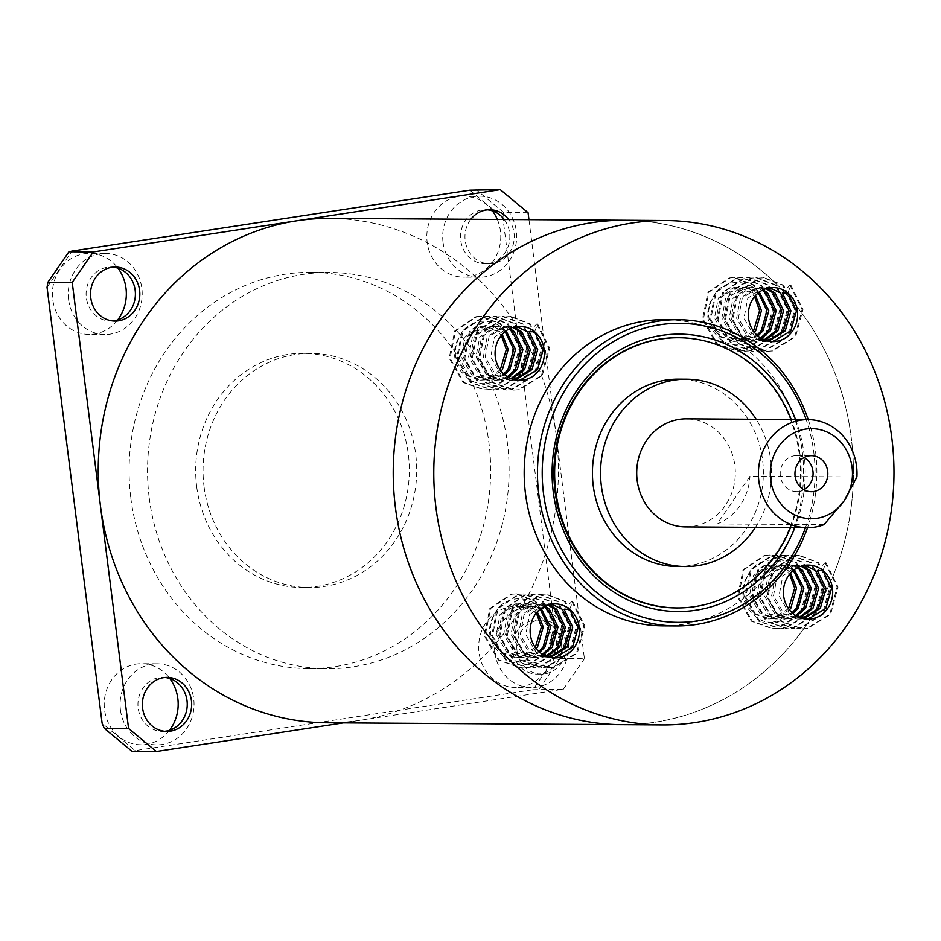 <?xml version="1.0" encoding="UTF-8"?>
<svg xmlns="http://www.w3.org/2000/svg" width="941" height="941" viewBox="0 0 941 941"><rect width="100%" height="100%" fill="white"/><g stroke="black" fill="none" stroke-linecap="round" stroke-linejoin="round"><path stroke-width="0.71" stroke-dasharray="4.71 3.53" d="M204.056 486.65A117.096 106.827 90.4 0 0 309.13 587.549A117.096 106.827 90.4 0 0 415.699 454.268A117.096 106.827 90.4 0 0 310.636 353.369A117.096 106.827 90.4 0 0 204.056 486.65M196.681 486.603A117.096 106.827 90.4 0 0 301.755 587.502A117.096 106.827 90.4 0 0 408.323 454.221A117.096 106.827 90.4 0 0 303.261 353.322A117.096 106.827 90.4 0 0 196.681 486.603M149.243 497.989A198.151 180.79 90.4 0 0 327.045 668.733A198.151 180.79 90.4 0 0 507.399 443.176A198.151 180.79 90.4 0 0 329.585 272.431A198.151 180.79 90.4 0 0 149.243 497.989M130.799 497.86A198.151 180.79 90.4 0 0 308.601 668.616A198.151 180.79 90.4 0 0 488.955 443.058A198.151 180.79 90.4 0 0 311.153 272.314A198.151 180.79 90.4 0 0 130.799 497.86M120.436 709.937A40.534 36.981 90.4 0 0 156.806 744.872A40.534 36.981 90.4 0 0 193.693 698.728A40.534 36.981 90.4 0 0 157.323 663.805A40.534 36.981 90.4 0 0 120.436 709.937M164.628 731.298A27.018 24.654 -89.6 0 1 162.417 731.392A27.018 24.654 -89.6 0 1 138.174 708.102A27.018 24.654 -89.6 0 1 162.769 677.355A27.018 24.654 -89.6 0 1 164.981 677.473M68.587 299.603A40.534 36.981 90.4 0 0 104.957 334.525A40.534 36.981 90.4 0 0 141.856 288.393A40.534 36.981 90.4 0 0 105.486 253.458A40.534 36.981 90.4 0 0 68.587 299.603M112.791 320.952A27.018 24.654 -89.6 0 1 110.579 321.046A27.018 24.654 -89.6 0 1 86.337 297.768A27.018 24.654 -89.6 0 1 110.932 267.009A27.018 24.654 -89.6 0 1 113.143 267.138M443.035 242.296A40.534 36.981 90.4 0 0 479.404 277.219A40.534 36.981 90.4 0 0 516.291 231.086A40.534 36.981 90.4 0 0 479.922 196.163A40.534 36.981 90.4 0 0 443.035 242.296M504.211 219.5A27.018 24.654 -89.6 0 1 509.61 232.992A27.018 24.654 -89.6 0 1 485.015 263.751A27.018 24.654 -89.6 0 1 460.772 240.461A27.018 24.654 -89.6 0 1 485.368 209.714A27.018 24.654 -89.6 0 1 487.579 209.831M494.872 652.642A40.534 36.981 90.4 0 0 531.242 687.565A40.534 36.981 90.4 0 0 568.129 641.433A40.534 36.981 90.4 0 0 531.759 606.498A40.534 36.981 90.4 0 0 494.872 652.642M561.448 643.326A27.018 24.654 -89.6 0 1 536.852 674.085A27.018 24.654 -89.6 0 1 512.61 650.807A27.018 24.654 -89.6 0 1 537.205 620.048A27.018 24.654 -89.6 0 1 561.448 643.326M517.032 650.831A27.018 24.654 90.4 0 0 541.287 674.121A27.018 24.654 90.4 0 0 565.87 643.362A27.018 24.654 90.4 0 0 541.628 620.072A27.018 24.654 90.4 0 0 517.032 650.831M470.829 219.288A27.018 24.654 90.4 0 0 465.195 240.496A27.018 24.654 90.4 0 0 489.438 263.774A27.018 24.654 90.4 0 0 514.033 233.015A27.018 24.654 90.4 0 0 508.634 219.535M169.486 730.298A40.534 36.981 -89.6 0 1 140.938 744.766A40.534 36.981 -89.6 0 1 104.569 709.843A40.534 36.981 -89.6 0 1 141.468 663.699A40.534 36.981 -89.6 0 1 169.827 678.532M117.649 319.964A40.534 36.981 -89.6 0 1 89.101 334.42A40.534 36.981 -89.6 0 1 52.731 299.497A40.534 36.981 -89.6 0 1 89.63 253.364A40.534 36.981 -89.6 0 1 117.99 268.185M497.342 219.465A40.534 36.981 -89.6 0 1 500.436 230.98A40.534 36.981 -89.6 0 1 463.548 277.125A40.534 36.981 -89.6 0 1 427.179 242.202A40.534 36.981 -89.6 0 1 464.066 196.057A40.534 36.981 -89.6 0 1 492.425 210.89M552.273 641.327A40.534 36.981 -89.6 0 1 515.386 687.459A40.534 36.981 -89.6 0 1 479.016 652.536A40.534 36.981 -89.6 0 1 515.903 606.404A40.534 36.981 -89.6 0 1 552.273 641.327M469.841 190.2L502.882 217.571L557.954 653.501L532.947 689.741L135.163 750.624L102.122 723.253M502.882 217.571L503.729 212.537L528.066 212.69M528.948 219.665L584.408 658.712L560.071 658.559L557.954 653.501M532.947 689.741L563.365 689.212L343.359 722.876M132.034 751.341L135.163 750.624M47.05 287.323L72.057 251.082M563.365 689.212L584.408 658.712M539.028 689.047L560.071 658.559M503.729 212.537L475.923 189.506M804.108 457.538A18.008 16.432 90.4 0 0 796.745 455.573A18.008 16.432 90.4 0 0 781.077 467.818A18.008 16.432 90.4 0 0 786.711 487.967A18.008 16.432 90.4 0 0 796.521 491.602A18.008 16.432 90.4 0 0 803.908 489.732M685.66 526.913A54.037 49.308 90.4 0 0 732.698 490.202A54.037 49.308 90.4 0 0 715.76 429.743A54.037 49.308 90.4 0 0 686.354 418.839M856.91 476.946L749.965 476.264L717.077 523.949A54.037 49.308 90.4 0 0 749.965 476.264M824.01 524.631L717.077 523.949M755.47 527.36A93.677 85.466 90.4 0 0 756.164 419.286M677.297 566.494A93.677 85.466 90.4 0 0 758.822 502.847A93.677 85.466 90.4 0 0 729.463 398.067A93.677 85.466 90.4 0 0 678.496 379.152M790.522 527.595A135.104 123.259 90.4 0 0 791.216 419.51M676.661 607.921A135.104 123.259 90.4 0 0 793.933 515.927A135.104 123.259 90.4 0 0 751.541 364.99A135.104 123.259 90.4 0 0 678.39 337.725M805.472 527.689A149.513 136.41 90.4 0 0 806.166 419.604M808.213 419.615A153.124 139.703 -89.6 0 1 807.519 527.701M662.899 625.847A153.124 139.703 90.4 0 0 796.157 521.808A153.124 139.703 90.4 0 0 748.189 350.534A153.124 139.703 90.4 0 0 664.864 319.622M762.175 271.196A252.2 230.086 -89.6 0 1 841.183 553.296A252.2 230.086 -89.6 0 1 621.695 724.664A252.2 230.086 -89.6 0 0 839.454 558.707A252.2 230.086 -89.6 0 0 770.361 278.301A252.2 230.086 -89.6 0 0 624.942 220.276A252.2 230.086 -89.6 0 1 762.175 271.196M792.992 613.544L780.995 618.696L777.278 618.955L761.822 613.485L751.353 595.653L755.2 575.633L770.55 565.141L773.937 564.882L787.888 570.328L790.558 573.093M792.099 612.756L779.16 618.684L775.431 618.943L759.975 613.473L749.507 595.641L753.353 575.621L768.703 565.129L772.102 564.871L786.041 570.317L789.593 574.222M796.557 616.049L788.37 618.743L784.653 619.002L769.197 613.532L758.728 595.7L762.575 575.68L777.925 565.188L781.312 564.929L794.38 569.646M795.663 615.508L786.535 618.731L782.806 618.99L767.35 613.52L756.882 595.688L760.728 575.669L776.078 565.176L779.477 564.918L793.428 570.375M800.144 617.731L792.028 619.049L776.572 613.579L766.103 595.747L769.95 575.727L785.3 565.235L788.687 564.976L798.191 567.364M799.238 617.378L790.181 619.037L774.725 613.567L764.257 595.735L768.103 575.716L783.453 565.223L786.852 564.965L797.239 567.846M803.732 618.731L799.403 619.096L783.947 613.626L773.478 595.794L777.325 575.774L792.675 565.282L801.979 565.941M802.838 618.543L797.556 619.084L782.1 613.614L771.632 595.782L775.478 575.763L790.828 565.27L801.038 566.223M806.437 619.096L789.475 613.661L779.007 595.829L782.853 575.81L798.203 565.318L804.826 565.341M789.44 609.886L773.62 618.649L769.903 618.896L754.447 613.438C742.778 602.275 740.567 589.654 747.824 575.586A27.018 24.654 90.4 0 0 752.6 613.426C766.35 630.388 793.51 621.648 799.944 601.099C802.132 591.277 800.956 581.985 796.415 573.234C785.17 555.472 756.929 555.049 747.824 575.586M788.558 608.709L771.785 618.637L768.056 618.884L752.6 613.426M757.928 336.008L745.942 341.148L742.214 341.407L726.758 335.949L716.289 318.117L720.136 298.097L735.486 287.605L738.885 287.346L752.824 292.792L755.494 295.556M757.035 335.219L744.096 341.136L740.379 341.395L724.911 335.937L714.454 318.105L718.289 298.085L733.651 287.593L737.038 287.334L750.977 292.78L754.529 296.686M761.492 338.513L753.318 341.195L749.589 341.454L734.133 335.996L723.664 318.164L727.511 298.144L742.861 287.652L746.26 287.393L759.316 292.11M760.599 337.972L751.471 341.183L747.754 341.442L732.286 335.984L721.829 318.152L725.664 298.132L741.026 287.64L744.413 287.381L758.364 292.839M765.08 340.195L756.964 341.501L741.508 336.043L731.039 318.211L734.886 298.191L750.236 287.699L753.635 287.44L763.127 289.828M764.186 339.842L755.129 341.489L739.661 336.031L729.204 318.199L733.039 298.179L748.401 287.687L751.788 287.428L762.175 290.31M768.679 341.195L764.339 341.548L748.883 336.09L738.414 318.258L742.261 298.238L757.611 287.746L766.927 288.405M767.774 341.007L762.504 341.536L747.036 336.078L736.58 318.246L740.414 298.226L755.776 287.734L765.974 288.687M771.373 341.548L754.411 336.125L743.955 318.293L747.789 298.273L763.151 287.781L769.762 287.805M754.376 332.349L738.567 341.101L734.839 341.36L719.383 335.902C707.714 324.727 705.503 312.106 712.76 298.05A27.018 24.654 90.4 0 0 717.536 335.89C731.298 352.851 758.446 344.112 764.88 323.563C767.068 313.729 765.903 304.437 761.363 295.686C750.106 277.936 721.865 277.501 712.76 298.05M753.494 331.173L736.721 341.089L733.004 341.348L717.536 335.89M504.67 374.765L492.684 379.905L488.967 380.164L473.499 374.706L463.043 356.874L466.877 336.854L482.239 326.362L485.627 326.104L499.565 331.55L502.247 334.314M503.788 373.977L490.837 379.893L487.12 380.152L471.664 374.694L461.196 356.862L465.03 336.843L480.392 326.351L483.78 326.092L497.73 331.538L501.282 335.443M508.246 377.27L500.059 379.952L496.342 380.211L480.875 374.753L470.418 356.921L474.252 336.902L489.614 326.409L493.002 326.151L506.07 330.867M507.352 376.729L498.212 379.941L494.495 380.199L479.04 374.741L468.571 356.91L472.406 336.89L487.767 326.398L491.155 326.139L505.117 331.597M511.822 378.952L503.717 380.258L488.25 374.8L477.793 356.968L481.627 336.949L496.989 326.456L500.377 326.198L509.869 328.585M510.928 378.6L501.871 380.246L486.415 374.789L475.946 356.957L479.781 336.937L495.142 326.445L498.53 326.186L508.916 329.068M515.421 379.952L511.092 380.305L495.625 374.847L485.168 357.015L489.002 336.996L504.364 326.503L513.668 327.162M514.515 379.764L509.246 380.293L493.79 374.836L483.321 357.004L487.156 336.984L502.518 326.492L512.716 327.444M518.115 380.305L501.165 374.883L490.696 357.051L494.531 337.031L509.893 326.539L516.503 326.562M501.13 371.107L485.309 379.858L481.592 380.117L466.124 374.659C454.456 363.485 452.245 350.864 459.502 336.807A27.018 24.654 90.4 0 0 464.289 374.647C478.04 391.609 505.188 382.869 511.622 362.32C513.821 352.487 512.645 343.194 508.105 334.443C496.86 316.694 468.606 316.258 459.502 336.807M500.247 369.931L483.462 379.846L479.745 380.105L464.289 374.647M539.734 652.301L527.748 657.453L524.019 657.7L508.563 652.242L498.095 634.41L501.941 614.391L517.291 603.899L520.691 603.64L534.629 609.086L537.299 611.85M538.84 651.513L525.901 657.441L522.184 657.688L506.717 652.231L496.26 634.399L500.094 614.379L515.456 603.887L518.844 603.628L532.782 609.074L536.335 612.979M543.298 654.807L535.123 657.5L531.394 657.759L515.939 652.289L505.47 634.457L509.316 614.438L524.666 603.946L528.066 603.687L541.122 608.404M542.404 654.266L533.276 657.488L529.56 657.747L514.092 652.278L503.635 634.446L507.47 614.426L522.831 603.934L526.219 603.675L540.169 609.133M546.886 656.489L538.77 657.806L523.314 652.336L512.845 634.505L516.691 614.485L532.041 603.993L535.441 603.734L544.933 606.122M545.992 656.136L536.935 657.794L521.467 652.325L511.01 634.493L514.845 614.473L530.206 603.981L533.594 603.722L543.98 606.604M550.485 657.488L546.145 657.853L530.689 652.384L520.22 634.552L524.066 614.532L539.416 604.04L548.721 604.698M549.579 657.3L544.31 657.841L528.842 652.372L518.385 634.54L522.22 614.52L537.582 604.028L547.78 604.981M553.179 657.853L536.217 652.419L525.76 634.587L529.595 614.567L544.957 604.075L551.567 604.098M536.182 648.643L520.373 657.406L516.644 657.653L501.188 652.195C489.52 641.033 487.309 628.412 494.566 614.344A27.018 24.654 90.4 0 0 499.342 652.184C513.092 669.145 540.252 660.406 546.686 639.856C548.874 630.035 547.709 620.742 543.169 611.991C531.912 594.23 503.67 593.806 494.566 614.344M535.3 647.467L518.526 657.394L514.809 657.641L499.342 652.184M795.533 419.533A138.703 126.553 -89.6 0 1 794.839 527.619M822.916 570.564L825.986 562.765L825.057 562.753L817.388 570.528M825.986 562.765L838.043 587.019L830.644 614.25L807.566 628.506L802.567 628.859L781.806 621.436L767.891 597.17L773.455 569.917L794.686 555.649L799.356 555.296L818.611 562.718L830.668 586.972L823.269 614.202L800.191 628.459L795.192 628.811L774.431 621.389L760.516 597.123L766.08 569.87L787.311 555.602L791.981 555.249L811.236 562.671L823.293 586.925L815.894 614.155L792.816 628.412L787.817 628.764L767.056 621.342L753.141 597.076L758.705 569.823L779.936 555.555L784.606 555.202L803.861 562.624L815.918 586.878L808.519 614.108L785.441 628.365L780.442 628.717L759.681 621.295L745.766 597.029L751.33 569.775L772.561 555.508L777.231 555.155L796.486 562.577L808.542 586.831L801.144 614.061L778.066 628.317L773.067 628.67L752.306 621.248L738.391 596.982L743.955 569.728L765.186 555.461L769.856 555.108L789.111 562.53L801.167 586.784L799.944 601.099M825.057 562.753L837.125 587.008L829.727 614.25L806.649 628.506L801.65 628.859L780.877 621.425L766.974 597.159L772.537 569.917L793.757 555.649L798.438 555.296L817.682 562.706L829.75 586.961L822.352 614.202L799.274 628.459L794.275 628.811L773.502 621.378L759.599 597.112L765.162 569.87L786.382 555.602L791.063 555.249L810.307 562.659L822.375 586.913L814.977 614.155L791.899 628.412L786.899 628.764L766.127 621.331L752.224 597.065L757.787 569.823L779.007 555.555L783.688 555.202L802.932 562.612L815 586.866L807.601 614.108L784.523 628.365L779.524 628.717L758.752 621.283L744.849 597.017L750.412 569.775L771.632 555.508L776.313 555.143L795.557 562.565L807.625 586.819L800.226 614.061L777.148 628.317L772.149 628.67L751.377 621.236L737.473 596.97L743.037 569.728L764.257 555.461L768.938 555.096L788.182 562.518L796.415 573.234M787.852 293.016L790.922 285.229L789.993 285.217L782.324 292.98M790.922 285.229L802.991 309.483L795.58 336.713L772.514 350.969L767.503 351.322L746.742 343.9L732.839 319.622L738.391 292.38L759.622 278.113L764.292 277.76L783.547 285.182L795.615 309.436L788.205 336.666L765.139 350.922L760.128 351.275L739.367 343.853L725.464 319.575L731.016 292.333L752.247 278.065L756.917 277.713L776.172 285.123L788.24 309.389L780.83 336.619L757.764 350.875L752.753 351.228L731.992 343.794L718.089 319.528L723.641 292.286L744.872 278.018L749.542 277.666L768.797 285.076L780.865 309.342L773.455 336.572L750.389 350.828L745.378 351.181L724.617 343.747L710.714 319.481L716.266 292.239L737.497 277.971L742.167 277.619L761.422 285.029L773.49 309.295L766.08 336.525L743.014 350.781L738.003 351.134L717.242 343.7L703.339 319.434L708.891 292.192L730.122 277.924L734.792 277.571L754.047 284.982L766.115 309.248L764.88 323.563M789.993 285.217L802.061 309.471L794.663 336.713L771.585 350.969L766.586 351.322L745.825 343.888L731.91 319.622L737.473 292.369L758.705 278.101L763.374 277.748L782.618 285.17L794.686 309.424L787.288 336.666L764.21 350.922L759.211 351.275L738.45 343.841L724.535 319.575L730.098 292.322L751.33 278.054L755.999 277.701L775.243 285.123L787.311 309.377L779.913 336.619L756.835 350.875L751.835 351.216L731.075 343.794L717.16 319.528L722.723 292.275L743.955 278.007L748.624 277.654L767.868 285.076L779.936 309.33L772.537 336.572L749.459 350.828L744.46 351.169L723.7 343.747L709.785 319.481L715.348 292.228L736.58 277.96L741.249 277.607L760.493 285.029L772.561 309.283L765.162 336.513L742.084 350.781L737.085 351.122L716.324 343.7L702.409 319.434L707.973 292.18L729.204 277.913L733.874 277.56L753.118 284.982L761.363 295.686M534.606 331.773L537.664 323.986L536.746 323.975L529.065 331.738M537.664 323.986L549.732 348.241L542.322 375.471L519.256 389.727L514.256 390.08L493.484 382.646L479.581 358.38L485.133 331.138L506.364 316.87L511.034 316.517L530.289 323.927L542.357 348.194L534.947 375.424L511.88 389.68L506.881 390.033L486.109 382.599L472.206 358.333L477.757 331.091L498.989 316.823L503.658 316.47L522.914 323.88L534.982 348.146L527.572 375.377L504.505 389.633L499.506 389.986L478.734 382.552L464.83 358.286L470.382 331.044L491.614 316.776L496.283 316.423L515.539 323.833L527.607 348.099L520.197 375.33L497.13 389.586L492.131 389.939L471.359 382.505L457.455 358.239L463.007 330.997L484.239 316.729L488.908 316.376L508.164 323.786L520.232 348.052L512.821 375.283L489.755 389.539L484.756 389.892L463.984 382.458L450.08 358.192L455.632 330.95L476.864 316.682L481.533 316.329L500.788 323.739L512.857 348.005L511.622 362.32M536.746 323.975L548.803 348.229L541.404 375.471L518.338 389.727L513.327 390.08L492.566 382.646L478.651 358.38L484.215 331.126L505.446 316.858L510.116 316.505L529.371 323.927L541.428 348.182L534.029 375.424L510.963 389.68L505.952 390.021L485.191 382.599L471.276 358.333L476.84 331.079L498.071 316.811L502.741 316.458L521.996 323.88L534.053 348.135L526.654 375.377L503.588 389.633L498.577 389.974L477.816 382.552L463.901 358.286L469.465 331.032L490.696 316.764L495.366 316.411L514.621 323.833L526.678 348.088L519.279 375.318L496.213 389.586L491.202 389.927L470.441 382.505L456.526 358.239L462.09 330.985L483.321 316.717L487.991 316.364L507.246 323.786L519.303 348.041L511.904 375.271L488.838 389.527L483.827 389.88L463.066 382.458L449.151 358.192L454.715 330.938L475.946 316.67L480.616 316.317L499.871 323.739L508.105 334.443M569.658 609.321L572.728 601.522L571.799 601.511L564.13 609.286M572.728 601.522L584.796 625.777L577.386 653.007L554.32 667.263L549.309 667.616L528.548 660.194L514.645 635.928L520.197 608.674L541.428 594.406L546.098 594.053L565.353 601.475L577.421 625.73L570.011 652.96L546.944 667.216L541.934 667.569L521.173 660.147L507.27 635.881L512.821 608.627L534.053 594.359L538.722 594.006L557.978 601.428L570.046 625.683L562.636 652.913L539.569 667.169L534.559 667.522L513.798 660.1L499.894 635.834L505.446 608.58L526.678 594.312L531.347 593.959L550.603 601.381L562.671 625.636L555.261 652.866L532.194 667.122L527.183 667.475L506.423 660.053L492.519 635.787L498.071 608.533L519.303 594.265L523.972 593.912L543.228 601.334L555.296 625.589L547.885 652.819L524.819 667.075L519.808 667.428L499.048 660.006L485.144 635.728L490.696 608.486L511.928 594.218L516.597 593.865L535.852 601.287L547.921 625.542L546.686 639.856M571.799 601.511L583.867 625.765L576.468 653.007L553.39 667.263L548.391 667.616L527.63 660.182L513.715 635.916L519.279 608.674L540.51 594.406L545.18 594.053L564.424 601.464L576.492 625.718L569.093 652.96L546.015 667.216L541.016 667.569L520.255 660.135L506.34 635.869L511.904 608.627L533.135 594.359L537.805 594.006L557.048 601.417L569.117 625.671L561.718 652.913L538.64 667.169L533.641 667.522L512.88 660.088L498.965 635.822L504.529 608.58L525.76 594.312L530.43 593.947L549.673 601.37L561.742 625.624L554.343 652.866L531.265 667.122L526.266 667.475L505.505 660.041L491.59 635.775L497.154 608.533L518.385 594.265L523.055 593.9L542.298 601.323L554.367 625.577L546.968 652.819L523.89 667.075L518.891 667.428L498.13 659.994L484.215 635.728L489.779 608.486L511.01 594.218L515.68 593.853L534.923 601.275L543.169 611.991M329.938 218.383A252.2 230.086 -89.6 0 1 475.358 276.407A252.2 230.086 -89.6 0 1 544.451 556.813A252.2 230.086 -89.6 0 1 326.692 722.77M301.755 587.502L309.13 587.549M308.601 668.616L327.045 668.733M536.852 674.085L541.287 674.121M485.015 263.751L489.438 263.774M110.579 321.046L115.002 321.081M162.417 731.392L166.839 731.416M156.806 744.872L140.938 744.766M104.957 334.525L89.101 334.42M479.404 277.219L463.548 277.125M531.242 687.565L515.386 687.459M531.759 606.498L515.903 606.404M479.922 196.163L464.066 196.057M105.486 253.458L89.63 253.364M157.323 663.805L141.468 663.699M162.769 677.355L167.192 677.379M110.932 267.009L115.355 267.044M485.368 209.714L489.791 209.737M537.205 620.048L541.628 620.072M311.153 272.314L329.585 272.431M303.261 353.322L310.636 353.369M796.745 455.573L811.495 455.667M772.102 564.871L773.937 564.882M779.477 564.918L781.312 564.929M786.852 564.965L788.687 564.976M794.228 565.012L796.062 565.023M801.603 565.059L808.213 565.106M768.056 618.884L769.903 618.896M775.431 618.943L777.278 618.955M782.806 618.99L784.653 619.002M790.181 619.037L792.028 619.049M797.556 619.084L799.403 619.096M804.931 619.131L807.872 619.143M737.038 287.334L738.873 287.346M744.413 287.381L746.248 287.393M751.788 287.428L753.623 287.44M759.164 287.476L760.998 287.487M766.539 287.523L773.149 287.57M733.004 341.348L734.839 341.36M740.379 341.395L742.214 341.407M747.754 341.442L749.589 341.454M755.129 341.489L756.964 341.501M762.504 341.536L764.339 341.548M769.879 341.583L772.808 341.607M483.78 326.092L485.627 326.104M491.155 326.139L493.002 326.151M498.53 326.186L500.377 326.198M505.905 326.233L507.752 326.245M513.28 326.28L519.903 326.327M479.745 380.105L481.592 380.117M487.12 380.152L488.967 380.164M494.495 380.199L496.342 380.211M501.871 380.246L503.717 380.258M509.246 380.293L511.092 380.305M516.621 380.34L519.55 380.364M518.844 603.628L520.679 603.64M526.219 603.675L528.054 603.687M533.594 603.722L535.429 603.734M540.969 603.769L542.804 603.781M548.344 603.816L554.955 603.863M514.809 657.641L516.644 657.653M522.184 657.688L524.019 657.7M529.56 657.747L531.394 657.759M536.935 657.794L538.77 657.806M544.31 657.841L546.145 657.853M551.685 657.888L554.614 657.9M802.567 628.859L801.65 628.859M799.356 555.296L798.438 555.296M795.192 628.811L794.275 628.811M791.981 555.249L791.063 555.249M787.817 628.764L786.899 628.764M784.606 555.202L783.688 555.202M780.442 628.717L779.524 628.717M777.231 555.155L776.313 555.143M773.067 628.67L772.149 628.67M769.856 555.108L768.938 555.096M767.503 351.322L766.586 351.322M764.292 277.76L763.374 277.748M760.128 351.275L759.211 351.275M756.917 277.713L755.999 277.701M752.753 351.228L751.835 351.216M749.542 277.666L748.624 277.654M745.378 351.181L744.46 351.169M742.167 277.619L741.249 277.607M738.003 351.134L737.085 351.122M734.792 277.571L733.874 277.56M514.256 390.08L513.327 390.08M511.034 316.517L510.116 316.505M506.881 390.033L505.952 390.021M503.658 316.47L502.741 316.458M499.506 389.986L498.577 389.974M496.283 316.423L495.366 316.411M492.131 389.939L491.202 389.927M488.908 316.376L487.991 316.364M484.756 389.892L483.827 389.88M481.533 316.329L480.616 316.317M549.309 667.616L548.391 667.616M546.098 594.053L545.18 594.053M541.934 667.569L541.016 667.569M538.722 594.006L537.805 594.006M534.559 667.522L533.641 667.522M531.347 593.959L530.43 593.947M527.183 667.475L526.266 667.475M523.972 593.912L523.055 593.9M519.808 667.428L518.891 667.428M516.597 593.865L515.68 593.853M796.521 491.602L811.271 491.696"/><path stroke-width="1.41" d="M164.981 677.473A27.018 24.654 -89.6 0 1 187.012 700.633A27.018 24.654 -89.6 0 1 164.628 731.298M113.143 267.138A27.018 24.654 -89.6 0 1 135.175 290.298A27.018 24.654 -89.6 0 1 112.791 320.952M90.759 297.791A27.018 24.654 90.4 0 0 115.002 321.081A27.018 24.654 90.4 0 0 139.597 290.322A27.018 24.654 90.4 0 0 115.355 267.044A27.018 24.654 90.4 0 0 90.759 297.791M142.597 708.138A27.018 24.654 90.4 0 0 166.839 731.416A27.018 24.654 90.4 0 0 191.435 700.657A27.018 24.654 90.4 0 0 167.192 677.379A27.018 24.654 90.4 0 0 142.597 708.138M169.827 678.532A40.534 36.981 -89.6 0 1 177.837 698.634A40.534 36.981 -89.6 0 1 169.486 730.298M117.99 268.185A40.534 36.981 -89.6 0 1 126 288.287A40.534 36.981 -89.6 0 1 117.649 319.964M93.265 251.953L68.928 251.788L72.057 251.082L469.841 190.2L500.259 189.659L93.265 251.953L72.222 282.441L47.885 282.288L47.05 287.323L102.122 723.253L104.228 728.31L128.576 728.463L72.222 282.441M500.259 189.659L528.066 212.69L528.948 219.665M343.359 722.876L156.371 751.494L132.034 751.341L104.228 728.31M492.425 210.89A40.534 36.981 -89.6 0 1 497.342 219.465M508.634 219.535A27.018 24.654 90.4 0 0 489.791 209.737A27.018 24.654 90.4 0 0 470.829 219.288M128.576 728.463L156.371 751.494M487.579 209.831A27.018 24.654 -89.6 0 1 504.211 219.5M68.928 251.788L47.885 282.288M786.594 509.622A45.039 41.086 90.4 0 0 844.148 500.812L824.01 524.631A54.037 49.308 -89.6 0 1 807.354 527.701A54.037 49.308 -89.6 0 1 777.948 516.785A54.037 49.308 -89.6 0 1 761.01 456.338A54.037 49.308 -89.6 0 1 808.048 419.615A54.037 49.308 -89.6 0 1 837.455 430.531A54.037 49.308 -89.6 0 1 856.91 476.946L844.148 500.812A45.039 41.086 90.4 0 0 836.184 437.741A45.039 41.086 90.4 0 0 778.619 446.552A45.039 41.086 90.4 0 0 786.594 509.622M821.305 459.302A18.008 16.432 90.4 0 0 811.495 455.667A18.008 16.432 90.4 0 0 795.827 467.912A18.008 16.432 90.4 0 0 801.461 488.061A18.008 16.432 90.4 0 0 811.271 491.696A18.008 16.432 90.4 0 0 826.951 479.451A18.008 16.432 90.4 0 0 821.305 459.302M803.908 489.732A18.008 16.432 90.4 0 0 806.555 459.208A18.008 16.432 90.4 0 0 804.108 457.538M808.048 419.615L686.354 418.839A54.037 49.308 90.4 0 0 639.327 455.55A54.037 49.308 90.4 0 0 656.253 516.009A54.037 49.308 90.4 0 0 685.66 526.913L807.354 527.701M756.164 419.286A93.677 85.466 90.4 0 0 737.579 398.114A93.677 85.466 90.4 0 0 686.612 379.199A93.677 85.466 90.4 0 0 605.087 442.858A93.677 85.466 90.4 0 0 634.434 547.638A93.677 85.466 90.4 0 0 685.401 566.553A93.677 85.466 90.4 0 0 755.47 527.36M686.612 379.199L678.496 379.152A93.677 85.466 90.4 0 0 596.97 442.799A93.677 85.466 90.4 0 0 626.318 547.58A93.677 85.466 90.4 0 0 677.297 566.494L685.401 566.553M791.216 419.51A135.104 123.259 90.4 0 0 752.282 364.99A135.104 123.259 90.4 0 0 678.767 337.725A135.104 123.259 90.4 0 0 561.177 429.519A135.104 123.259 90.4 0 0 603.51 580.656A135.104 123.259 90.4 0 0 677.026 607.921A135.104 123.259 90.4 0 0 790.522 527.595M678.39 337.725A135.104 123.259 90.4 0 0 678.026 337.713A135.104 123.259 90.4 0 0 560.448 429.519A135.104 123.259 90.4 0 0 602.769 580.644A135.104 123.259 90.4 0 0 676.285 607.921A135.104 123.259 90.4 0 0 676.661 607.921M806.166 419.604A149.513 136.41 90.4 0 0 760.951 353.498A149.513 136.41 90.4 0 0 569.858 382.74A149.513 136.41 90.4 0 0 596.312 592.16A149.513 136.41 90.4 0 0 805.472 527.689M807.519 527.701A153.124 139.703 -89.6 0 1 676.179 625.93A153.124 139.703 -89.6 0 1 592.854 595.03A153.124 139.703 -89.6 0 1 544.886 423.744A153.124 139.703 -89.6 0 1 678.143 319.705A153.124 139.703 -89.6 0 1 761.457 350.617A153.124 139.703 -89.6 0 1 808.213 419.615M794.839 527.619A138.703 126.553 -89.6 0 1 602.264 583.538A138.703 126.553 -89.6 0 1 577.727 389.256A138.703 126.553 -89.6 0 1 755 362.12A138.703 126.553 -89.6 0 1 795.533 419.533M678.143 319.705L664.864 319.622A153.124 139.703 90.4 0 0 531.606 423.662A153.124 139.703 90.4 0 0 579.585 594.935A153.124 139.703 90.4 0 0 662.899 625.847L676.179 625.93M662.264 724.923L621.695 724.664A252.2 230.086 -89.6 0 1 476.275 666.64A252.2 230.086 -89.6 0 1 407.194 386.233A252.2 230.086 -89.6 0 1 624.942 220.276L329.938 218.383A252.2 230.086 -89.6 0 0 112.191 384.34A252.2 230.086 -89.6 0 0 181.272 664.746A252.2 230.086 -89.6 0 0 326.692 722.77L621.695 724.664A252.2 230.086 -89.6 0 1 484.474 673.756A252.2 230.086 -89.6 0 1 405.453 391.644A252.2 230.086 -89.6 0 1 624.942 220.276L665.499 220.547A252.2 230.086 -89.6 0 1 802.732 271.455A252.2 230.086 -89.6 0 1 881.752 553.567A252.2 230.086 -89.6 0 1 662.264 724.923A252.2 230.086 -89.6 0 1 525.031 674.015A252.2 230.086 -89.6 0 1 446.01 391.903A252.2 230.086 -89.6 0 1 665.499 220.547M794.38 569.646L803.885 588.207L798.203 608.215L792.992 613.544M798.191 567.364L802.638 570.434L811.26 588.254L805.578 608.262L796.557 616.049M797.239 567.846L800.791 570.422L809.413 588.243L803.732 608.251L795.663 615.508M801.979 565.941L810.013 570.481L818.635 588.301L812.953 608.309L800.144 617.731M801.038 566.223L808.166 570.469L816.788 588.29L811.107 608.298L799.238 617.378M803.732 618.731L820.329 608.357L826.01 588.348L817.388 570.528L822.916 570.564A27.018 24.654 90.4 0 0 808.213 565.106A27.018 24.654 90.4 0 0 784.7 583.467A27.018 24.654 90.4 0 0 793.169 613.685A27.018 24.654 90.4 0 0 807.872 619.143A27.018 24.654 90.4 0 0 831.385 600.781A27.018 24.654 90.4 0 0 822.916 570.564L831.538 588.384L825.857 608.392L808.66 618.872L806.437 619.096M804.826 565.341L815.541 570.517L824.163 588.337L818.482 608.345L802.838 618.543M790.558 573.093L796.509 588.16L790.828 608.168L789.44 609.886M789.593 574.222L794.663 588.149L788.558 608.709M793.428 570.375L802.038 588.196L796.357 608.204L792.099 612.756M759.316 292.11L768.821 310.659L763.139 330.679L757.928 336.008M763.127 289.828L767.574 292.886L776.196 310.718L770.514 330.726L761.492 338.513M762.175 290.31L765.727 292.874L774.349 310.695L768.668 330.714L760.599 337.972M766.927 288.405L774.949 292.933L783.571 310.765L777.889 330.773L765.08 340.195M765.974 288.687L773.102 292.922L781.724 310.753L776.043 330.762L764.186 339.842M768.679 341.195L785.264 330.82L790.946 310.812L782.324 292.98L787.852 293.016A27.018 24.654 90.4 0 0 773.149 287.57A27.018 24.654 90.4 0 0 749.636 305.931A27.018 24.654 90.4 0 0 758.105 336.149A27.018 24.654 90.4 0 0 772.808 341.607A27.018 24.654 90.4 0 0 796.321 323.245A27.018 24.654 90.4 0 0 787.852 293.016L796.474 310.848L790.793 330.856L773.596 341.324L771.373 341.548M769.762 287.805L780.477 292.969L789.099 310.801L783.418 330.809L767.774 341.007M755.494 295.556L761.445 310.612L755.764 330.632L754.376 332.349M754.529 296.686L759.599 310.601L753.494 331.173M758.364 292.839L766.974 310.648L761.293 330.667L757.035 335.219M506.07 330.867L515.562 349.417L509.881 369.437L504.67 374.765M509.869 328.585L514.315 331.644L522.937 349.464L517.256 369.484L508.246 377.27M508.916 329.068L512.48 331.632L521.102 349.452L515.409 369.472L507.352 376.729M513.668 327.162L521.69 331.691L530.312 349.523L524.631 369.531L511.822 378.952M512.716 327.444L519.855 331.679L528.477 349.499L522.784 369.519L510.928 378.6M515.421 379.952L532.006 369.578L537.687 349.57L529.065 331.738L534.606 331.773A27.018 24.654 90.4 0 0 519.903 326.327A27.018 24.654 90.4 0 0 496.377 344.688A27.018 24.654 90.4 0 0 504.846 374.906A27.018 24.654 90.4 0 0 519.55 380.364A27.018 24.654 90.4 0 0 543.063 362.003A27.018 24.654 90.4 0 0 534.606 331.773L543.228 349.605L537.534 369.613L520.338 380.082L518.115 380.305M516.503 326.562L527.231 331.726L535.852 349.558L530.159 369.566L514.515 379.764M502.247 334.314L508.187 349.37L502.506 369.39L501.13 371.107M501.282 335.443L506.352 349.358L500.247 369.931M505.117 331.597L513.727 349.405L508.034 369.425L503.788 373.977M541.122 608.404L550.626 626.965L544.945 646.973L539.734 652.301M544.933 606.122L549.379 609.192L558.001 627.012L552.32 647.02L543.298 654.807M543.98 606.604L547.533 609.18L556.155 627L550.473 647.008L542.404 654.266M548.721 604.698L556.754 609.239L565.376 627.059L559.695 647.067L546.886 656.489M547.78 604.981L554.908 609.227L563.53 627.047L557.848 647.055L545.992 656.136M550.485 657.488L567.07 647.114L572.751 627.106L564.13 609.286L569.658 609.321A27.018 24.654 90.4 0 0 554.955 603.863A27.018 24.654 90.4 0 0 531.442 622.224A27.018 24.654 90.4 0 0 539.911 652.442A27.018 24.654 90.4 0 0 554.614 657.9A27.018 24.654 90.4 0 0 578.127 639.539A27.018 24.654 90.4 0 0 569.658 609.321L578.28 627.141L572.599 647.149L555.402 657.63L553.179 657.853M551.567 604.098L562.283 609.274L570.905 627.094L565.223 647.102L549.579 657.3M537.299 611.85L543.251 626.918L537.57 646.926L536.182 648.643M536.335 612.979L541.404 626.906L535.3 647.467M540.169 609.133L548.779 626.953L543.098 646.961L538.84 651.513M677.026 607.921L676.285 607.921M678.767 337.725L678.026 337.713"/></g></svg>

